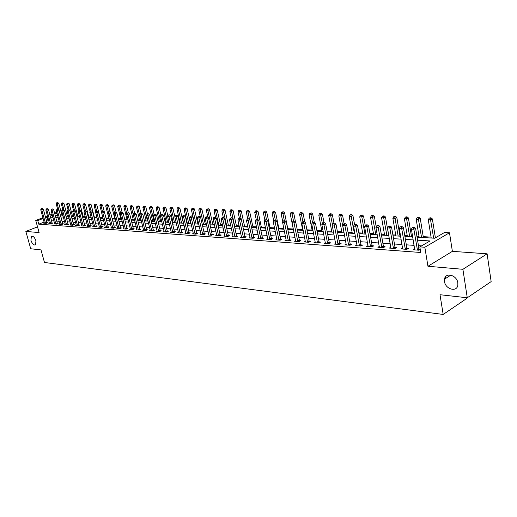 <?xml version="1.0" encoding="UTF-8"?>
<svg xmlns="http://www.w3.org/2000/svg" width="517" height="517" viewBox="0 0 517 517"><rect width="100%" height="100%" fill="white"/><g stroke="black" fill="none" stroke-linecap="round" stroke-linejoin="round"><path stroke-width="0.78" d="M444.51 281.552L444.51 279.161C445.383 271.942 456.931 275.063 457.829 282.877L457.855 285.022C457.118 292.519 445.389 289.365 444.51 281.552M30.936 240.373L31.369 236.359C33.107 235.83 34.639 237.335 35.951 240.877L35.531 244.864C33.779 245.413 32.254 243.921 30.936 240.373M417.051 237.18L434.674 238.234L444.517 232.501L449.493 232.766L424.832 247.236L419.83 246.887L430.008 240.954L417.549 240.179M452.381 251.346L427.947 266.268L462.902 269.299L467.265 297.779L491.15 281.61L487.111 253.808L452.381 251.346L449.493 232.766M466.935 297.74L467.019 298.296L443.179 314.446L44.481 262.474L40.998 249.911L30.71 248.755L25.85 231.422L39.105 232.572L35.751 220.442L42.917 217.676M436.083 237.413L435.32 237.368M431.075 237.116L423.229 236.657M419.028 236.411L416.902 236.282M412.56 236.03L411.403 235.959M407.254 235.713L404.753 235.565M400.462 235.313L399.848 235.28M395.744 235.035L392.881 234.867M384.48 234.375L381.281 234.182M373.468 233.723L369.946 233.516M362.688 233.089L358.856 232.863M352.142 232.469L348.012 232.223M341.815 231.862L337.401 231.597M331.701 231.261L327.022 230.989M321.8 230.679L316.856 230.388M312.1 230.11L306.911 229.8M302.594 229.548L297.172 229.231M293.275 228.999L287.795 228.676M283.839 228.443L278.805 228.146M274.533 227.894L269.99 227.629M265.415 227.357L261.344 227.118M256.484 226.834L252.865 226.62M247.721 226.317L244.547 226.129M239.132 225.813L236.379 225.651M230.711 225.315L228.365 225.173M222.452 224.83L220.5 224.714M214.355 224.352L212.778 224.255M206.406 223.88L205.191 223.809M198.606 223.422L197.746 223.37M190.947 222.969L190.43 222.943M187.18 222.749L186.799 222.73M180.019 222.329L179.386 222.291M172.982 221.916L172.109 221.864M166.067 221.509L164.962 221.438M159.275 221.108L157.944 221.024M152.593 220.714L151.042 220.623M146.027 220.326L144.262 220.223M139.564 219.945L137.606 219.828M133.218 219.57L131.053 219.441M126.969 219.202L124.616 219.066M120.823 218.84L118.29 218.691M114.774 218.484L112.066 218.323M108.822 218.135L105.946 217.961M102.915 217.786L100.091 217.618M96.925 217.431L94.391 217.282M91.024 217.082L88.788 216.953M85.221 216.746L83.263 216.629M79.515 216.41L77.828 216.306M73.892 216.074L72.47 215.99M68.36 215.751L67.197 215.679M62.919 215.427L62.001 215.376M462.902 269.299L487.111 253.808M37.521 226.86L25.85 231.422M44.126 222.071L38.749 224.165L420.754 252.483L419.83 246.887M421.588 245.866L418.453 245.653M414.117 245.362L406.317 244.832M402.032 244.541L394.465 244.024M390.225 243.74L382.877 243.242M378.69 242.958L371.549 242.473M367.413 242.195L360.472 241.723M356.381 241.445L349.634 240.987M345.589 240.715L339.036 240.269M335.035 239.998L328.663 239.565M324.708 239.3L318.511 238.88M314.594 238.615L308.571 238.208M304.7 237.943L298.839 237.549M295.007 237.284L289.3 236.902M285.513 236.644L279.962 236.269M276.214 236.01L270.811 235.649M267.102 235.397L261.841 235.041M258.17 234.789L253.052 234.447M249.414 234.195L244.431 233.858M240.832 233.613L235.978 233.283M232.411 233.044L227.687 232.728M224.152 232.482L219.551 232.172M216.054 231.939L211.569 231.635M208.105 231.396L203.737 231.099M200.305 230.866L196.053 230.582M192.654 230.349L188.505 230.071M185.138 229.839L181.092 229.567M177.758 229.341L173.815 229.076M170.513 228.85L166.668 228.592M163.391 228.365L159.65 228.113M156.399 227.894L152.748 227.648M149.529 227.428L145.968 227.189M142.782 226.969L139.306 226.737M136.145 226.524L132.759 226.291M129.625 226.078L126.316 225.858M123.214 225.645L119.989 225.425M116.907 225.218L113.766 225.005M110.709 224.798L107.639 224.591M104.615 224.384L101.616 224.184M98.618 223.977L95.69 223.777M92.717 223.577L89.861 223.383M86.908 223.182L84.129 222.995M81.195 222.795L78.481 222.614M75.572 222.413L72.923 222.239M70.041 222.039L67.456 221.864M64.593 221.67L62.066 221.502M59.229 221.308L56.767 221.14M53.949 220.953L51.545 220.785M48.747 220.597L46.582 221.114M44.352 222.917L43.725 223.163L46.175 223.338L47.726 222.73L47.06 222.685M49.477 223.279L48.837 223.531L51.319 223.706L52.883 223.098L52.211 223.047M54.679 223.648L54.033 223.906L56.553 224.087L58.117 223.467L57.432 223.422M59.959 224.023L59.3 224.281L61.859 224.468L63.436 223.848L62.738 223.796M65.323 224.404L64.657 224.669L67.255 224.856L68.832 224.229L68.128 224.178M70.771 224.792L70.092 225.063L72.735 225.25L74.319 224.617L73.595 224.565M76.309 225.179L75.618 225.457L78.3 225.651L79.883 225.011L79.159 224.96M81.932 225.58L81.227 225.864L83.954 226.058L85.544 225.418L84.801 225.36M87.644 225.987L86.927 226.278L89.7 226.472L91.296 225.826L90.54 225.767M93.48 226.75L93.441 226.368L92.724 226.692L95.535 226.898L97.138 226.239L96.375 226.188M99.348 226.814L98.611 227.118L101.468 227.325L103.077 226.659L102.301 226.608M105.345 227.241L104.596 227.551L107.504 227.758L109.113 227.092L108.324 227.034M111.439 227.667L110.677 227.991L113.637 228.197L115.252 227.525L114.451 227.467M117.676 228.495L117.637 228.1L116.861 228.436L119.873 228.65L121.495 227.971L120.674 227.913M123.983 228.947L123.944 228.553L123.156 228.889L126.213 229.109L127.841 228.417L127.008 228.359M130.394 229.406L130.355 229.012L129.554 229.348L132.662 229.574L134.297 228.876L133.451 228.818M136.915 229.878L136.876 229.477L136.055 229.819L139.222 230.046L140.857 229.341L139.997 229.283M143.545 230.356L143.513 229.949L142.679 230.291L145.897 230.524L147.539 229.819L146.66 229.755M150.298 230.84L150.266 230.433L149.413 230.782L152.689 231.015L154.337 230.298L153.446 230.239M157.129 230.899L156.263 231.273L159.598 231.513L161.252 230.789L160.341 230.731M164.115 231.39L163.243 231.778L166.636 232.023L168.29 231.293L167.366 231.228M171.23 231.894L170.339 232.288L173.796 232.54L175.457 231.803L174.513 231.732M178.481 232.404L177.57 232.812L181.086 233.064L182.753 232.32L181.797 232.249M185.855 232.921L184.931 233.341L188.511 233.6L190.178 232.844L189.203 232.779M193.371 233.451L192.427 233.878L196.072 234.143L197.746 233.387L196.751 233.316M201.023 233.994L200.06 234.434L203.776 234.699L205.456 233.93L204.441 233.858M208.816 234.544L207.84 234.989L211.627 235.261L213.308 234.492L212.274 234.414M216.765 235.099L215.763 235.565L219.622 235.842L221.308 235.054L220.255 234.983M224.863 235.668L223.842 236.146L227.771 236.431L229.464 235.636L228.391 235.558M233.115 236.25L232.075 236.741L236.082 237.025L237.775 236.224L236.683 236.146M241.529 236.838L240.47 237.342L244.554 237.639L246.254 236.831L245.136 236.747M250.112 237.439L249.026 237.962L253.194 238.259L254.894 237.445L253.757 237.361M258.862 238.053L257.757 238.589L262.009 238.893L263.709 238.066L262.552 237.988M267.787 238.68L266.662 239.229L270.998 239.545L272.698 238.705L271.522 238.621M276.899 239.319L275.748 239.888L280.175 240.205L281.875 239.358L280.673 239.274M286.192 239.966L285.016 240.554L289.533 240.883L291.239 240.024L290.011 239.933M295.679 240.631L294.483 241.239L299.091 241.568L300.797 240.702L299.543 240.612M305.366 241.31L304.145 241.93L308.849 242.273L310.562 241.394L309.276 241.303M315.26 241.995L314.006 242.641L318.815 242.99L320.527 242.105L319.215 242.008M325.361 242.699L324.081 243.371L328.999 243.727L330.706 242.828L329.368 242.732M335.682 243.423L334.376 244.114L339.398 244.476L341.104 243.565L339.74 243.468M346.235 244.153L344.897 244.871L350.028 245.239L351.734 244.321L350.339 244.218M357.014 244.903L355.644 245.646L360.892 246.021L362.598 245.09L361.17 244.993M368.033 245.672L366.637 246.441L372.001 246.822L373.707 245.879L372.246 245.775M379.31 246.447L377.875 247.249L383.362 247.643L385.068 246.687L383.575 246.583M390.839 247.249L389.372 248.076L394.982 248.483L396.688 247.514L395.156 247.404M402.633 248.063L401.134 248.923L406.873 249.336L408.572 248.354L407.008 248.244M414.705 248.897L413.167 249.795L419.041 250.215L420.263 249.504M420.211 249.181L419.138 249.11M427.947 266.268L424.832 247.236M38.749 224.165L37.754 220.578L35.751 220.442M467.265 297.779L439.999 294.716L443.179 314.446M52.32 214.956L51.364 215.324L52.443 215.389M55.254 215.557L57.717 215.705M60.554 215.873L63.08 216.028M65.937 216.196L68.522 216.352M71.404 216.526L74.054 216.681M76.962 216.856L79.676 217.017M82.604 217.192L85.383 217.36M88.336 217.534L91.186 217.709M94.165 217.883L97.086 218.058M100.085 218.239L103.083 218.42M106.108 218.601L109.177 218.781M112.228 218.962L115.375 219.15M118.451 219.337L121.676 219.531M124.784 219.712L128.087 219.912M131.221 220.1L134.607 220.3M137.768 220.488L141.238 220.701M144.43 220.888L147.991 221.102M151.203 221.295L154.861 221.509M158.105 221.709L161.847 221.929M165.123 222.123L168.969 222.355M172.271 222.556L176.213 222.788M179.548 222.989L183.593 223.228M186.96 223.428L191.109 223.68M194.508 223.88L198.767 224.139M202.199 224.339L206.567 224.604M210.031 224.811L214.516 225.076M218.012 225.289L222.62 225.561M226.149 225.774L230.879 226.052M234.447 226.265L239.3 226.556M242.9 226.776L247.882 227.073M251.52 227.286L256.645 227.596M260.316 227.816L265.576 228.126M269.292 228.352L274.695 228.676M278.45 228.895L284.001 229.231M287.795 229.458L293.501 229.8M297.333 230.026L303.195 230.375M307.072 230.608L313.102 230.97M317.018 231.202L323.215 231.571M327.177 231.81L333.555 232.191M337.556 232.43L344.115 232.824M348.167 233.064L354.914 233.471M359.011 233.71L365.958 234.13M370.094 234.375L377.248 234.802M381.436 235.054L388.797 235.493M393.036 235.746L400.617 236.198M404.901 236.456L412.708 236.922M57.025 213.14L54.828 213.986M45.386 216.726L47.474 215.925M49.962 214.969L52.101 214.141M54.608 213.172L56.805 212.325M47.777 217.03L45.606 217.547M43.144 218.497L37.754 220.578M413.206 239.907L405.406 239.416M401.114 239.145L393.54 238.673M389.301 238.408L381.947 237.949M377.759 237.684L370.611 237.238M366.469 236.98L359.528 236.547M355.431 236.288L348.684 235.868M344.639 235.61L338.079 235.203M334.079 234.951L327.7 234.55M323.745 234.304L317.548 233.917M313.632 233.671L307.602 233.296M303.725 233.051L297.863 232.682M294.031 232.443L288.324 232.088M284.537 231.849L278.986 231.506M275.231 231.267L269.829 230.931M266.113 230.698L260.859 230.369M257.182 230.136L252.063 229.819M248.425 229.593L243.442 229.277M239.836 229.05L234.983 228.747M231.416 228.527L226.692 228.23M223.163 228.01L218.555 227.719M215.059 227.499L210.574 227.222M207.11 227.002L202.742 226.73M199.31 226.517L195.051 226.252M191.652 226.039L187.509 225.774M184.136 225.567L180.097 225.315M176.762 225.102L172.82 224.856M169.511 224.649L165.673 224.41M162.396 224.204L158.648 223.971M155.404 223.771L151.752 223.538M148.534 223.338L144.973 223.111M141.781 222.917L138.31 222.698M135.15 222.497L131.764 222.291M128.63 222.09L125.327 221.883M122.219 221.69L118.994 221.489M115.918 221.295L112.771 221.102M109.72 220.908L106.651 220.714M103.62 220.526L100.628 220.339M97.629 220.152L94.708 219.971M91.729 219.783L88.879 219.602M85.925 219.421L83.14 219.247M80.213 219.059L77.498 218.891M74.59 218.71L71.941 218.542M69.058 218.361L66.473 218.2M63.617 218.019L61.09 217.864M58.253 217.689L55.791 217.534M52.973 217.353L50.569 217.205M445.408 276.95L445.648 278.437M48.036 220.552L47.066 216.985M45.36 222.924L46.911 222.316L43.325 209.191L41.754 209.786L45.509 223.292M41.664 208.648L42.291 208.416L41.257 208.629L41.664 208.648L41.754 209.786L40.74 209.734L44.391 223.208M46.911 222.316L47.189 222.937M43.325 209.191L42.291 208.416M41.257 208.629L40.74 209.734M62.163 215.97L58.77 203.343L56.211 203.879L57.645 209.185M58.848 209.902L57.238 203.924L57.141 202.8L57.749 202.574L57.141 202.8M56.211 203.879L56.728 202.787M57.749 202.574L58.77 203.343M50.498 223.292L52.055 222.685L48.462 209.456L46.892 210.057L50.647 223.661M46.795 208.907L47.422 208.674L46.381 208.887L46.795 208.907L46.892 210.057L45.858 209.999L49.509 223.577M52.055 222.685L52.34 223.312M48.462 209.456L47.422 208.674M46.381 208.887L45.858 209.999M55.713 223.667L57.284 223.053L53.678 209.721L52.101 210.329L55.868 224.035M51.997 209.172L52.631 208.933L51.577 209.152L51.997 209.172L52.101 210.329L51.054 210.27L54.712 223.951M57.284 223.053L57.561 223.687M53.678 209.721L52.631 208.933M51.577 209.152L51.054 210.27M61.012 224.048L62.583 223.422L58.977 209.999L57.393 210.606L61.168 224.417M57.29 209.443L57.923 209.198L56.864 209.417L57.29 209.443L57.393 210.606L56.327 210.548L59.991 224.333M62.583 223.422L62.874 224.068M58.977 209.999L57.923 209.198M56.864 209.417L56.327 210.548M67.359 216.28L63.959 203.556L61.381 204.099L62.822 209.463M63.992 209.999L62.428 204.144L62.324 203.013L62.938 202.78L62.324 203.013M61.381 204.099L61.904 203M62.938 202.78L63.959 203.556M72.632 216.597L69.226 203.776L66.628 204.318L68.089 209.805M69.213 210.096L67.688 204.364L67.585 203.233L68.199 202.994L67.585 203.233M66.628 204.318L67.158 203.213M68.199 202.994L69.226 203.776M77.989 216.92L74.577 204.002L71.96 204.551L73.446 210.154M74.513 210.186L73.033 204.596L72.923 203.452L73.543 203.213L72.923 203.452M71.96 204.551L72.49 203.433M73.543 203.213L74.577 204.002M66.396 224.43L67.973 223.803L64.354 210.27L62.764 210.884L66.551 224.805M62.66 209.715L63.294 209.469L62.227 209.689L62.66 209.715L62.764 210.884L61.685 210.826L65.362 224.721M67.973 223.803L68.263 224.456M64.354 210.27L63.294 209.469M62.227 209.689L61.685 210.826M83.424 217.243L80.012 204.228L77.369 204.777L78.881 210.516M79.902 210.303L78.461 204.829L78.345 203.672L78.965 203.433L78.345 203.672M77.369 204.777L77.912 203.653M78.965 203.433L80.012 204.228M71.863 224.824L73.446 224.191L69.821 210.555L68.225 211.169L72.018 225.199M68.115 209.992L68.748 209.74L67.675 209.967L68.115 209.992L68.225 211.169L67.126 211.117L70.81 225.115M73.446 224.191L73.737 224.85M69.821 210.555L68.748 209.74M67.675 209.967L67.126 211.117M88.95 217.573L85.525 204.461L82.862 205.016L84.439 211.039M85.415 210.581L83.974 205.062L83.857 203.898L84.478 203.659L83.857 203.898M82.862 205.016L83.411 203.879M84.478 203.659L85.525 204.461M77.414 225.218L79.004 224.585L75.372 210.839L73.769 211.459L77.569 225.599M73.653 210.27L74.293 210.025L73.207 210.251L73.653 210.27L73.769 211.459L72.658 211.401L76.342 225.515M79.004 224.585L79.301 225.25M75.372 210.839L74.293 210.025M73.207 210.251L72.658 211.401M94.553 217.909L91.134 204.693L88.446 205.249L90.107 211.634M91.018 210.865L89.57 205.301L89.447 204.125L90.074 203.885L89.447 204.125M88.446 205.249L89.002 204.112M90.074 203.885L91.134 204.693M83.056 225.625L84.646 224.979L81.014 211.13L79.405 211.757L83.211 226.007M79.288 210.555L79.928 210.303L78.83 210.535L79.288 210.555L79.405 211.757L78.274 211.699L81.964 225.916M84.646 224.979L84.95 225.658M81.014 211.13L79.928 210.303M78.83 210.535L78.274 211.699M100.253 218.252L96.821 204.932L94.113 205.495L95.858 212.235M96.731 211.227L95.257 205.54L95.134 204.364L95.755 204.118L95.134 204.364M94.113 205.495L94.676 204.344M95.755 204.118L96.821 204.932M88.788 226.032L90.385 225.386L86.74 211.421L85.131 212.054L88.943 226.42M85.008 210.846L85.654 210.593L84.549 210.82L85.008 210.846L85.131 212.054L83.98 211.996L87.677 226.33M90.385 225.386L90.688 226.071M86.74 211.421L85.654 210.593M84.549 210.82L83.98 211.996M104.421 212.267L102.605 205.171L99.878 205.74L101.7 212.855M102.528 211.608L101.041 205.785L100.905 204.596L101.532 204.351L100.905 204.596M99.878 205.74L100.44 204.577M101.532 204.351L102.605 205.171M94.611 226.452L96.214 225.793L92.569 211.724L90.953 212.364L94.773 226.84M90.824 211.143L91.47 210.884L90.352 211.117L90.824 211.143L90.953 212.364L89.784 212.3L93.441 226.368M96.214 225.793L96.524 226.491M92.569 211.724L91.47 210.884M90.352 211.117L89.784 212.3M110.244 212.358L108.48 205.417L105.727 205.986L108.984 218.769M108.428 212.002L106.909 206.037L106.773 204.835L107.4 204.59L106.773 204.835M105.727 205.986L106.302 204.816M107.4 204.59L108.48 205.417M100.531 226.873L102.14 226.213L98.489 212.028L96.866 212.668L100.692 227.267M96.731 211.44L97.383 211.182L96.259 211.414L96.731 211.44L96.866 212.668L95.677 212.61L99.38 227.176M102.14 226.213L102.456 226.918M98.489 212.028L97.383 211.182M96.259 211.414L95.677 212.61M116.163 212.448L114.451 205.663L111.672 206.244L114.936 219.124M114.457 212.552L112.874 206.296L112.732 205.081L113.365 204.829L112.732 205.081M111.672 206.244L112.254 205.062M113.365 204.829L114.451 205.663M106.554 227.306L108.163 226.64L104.505 212.332L102.883 212.985L106.709 227.7M102.741 211.744L103.394 211.485L102.256 211.718L102.741 211.744L102.883 212.985L101.668 212.92L105.378 227.603M108.163 226.64L108.486 227.351M104.505 212.332L103.394 211.485M102.256 211.718L101.668 212.92M122.18 212.532L120.519 205.915L117.721 206.496L120.984 219.486M120.61 213.198L118.936 206.554L118.794 205.333L119.427 205.075L118.794 205.333M117.721 206.496L118.303 205.314M119.427 205.075L120.519 205.915M112.667 227.745L114.289 227.066L110.625 212.649L108.997 213.308L112.829 228.146M108.848 212.054L109.501 211.789L108.357 212.028L108.848 212.054L108.997 213.308L107.762 213.243L111.478 228.042M114.289 227.066L114.612 227.79M110.625 212.649L109.501 211.789M108.357 212.028L107.762 213.243M128.319 212.739L126.691 206.173L123.86 206.761L127.13 219.854M126.859 213.851L125.101 206.813L124.952 205.585L125.586 205.327L124.952 205.585M123.86 206.761L124.455 205.566M125.586 205.327L126.691 206.173M118.891 228.191L120.513 227.506L116.848 212.965L115.213 213.631L119.052 228.592M115.065 212.371L115.718 212.106L114.561 212.345L115.065 212.371L115.213 213.631L113.96 213.566L117.637 228.1M120.513 227.506L120.842 228.243M116.848 212.965L115.718 212.106M114.561 212.345L113.96 213.566M134.594 213.056L132.959 206.438L130.103 207.026L133.38 220.229M133.212 214.529L131.37 207.084L131.208 205.837L131.848 205.585L131.208 205.837M130.103 207.026L130.704 205.818M131.848 205.585L132.959 206.438M125.217 228.643L126.846 227.952L123.175 213.295L121.534 213.96L125.379 229.05M121.379 212.687L122.038 212.422L120.868 212.661L121.379 212.687L121.534 213.96L120.261 213.896L123.944 228.553M126.846 227.952L127.176 228.701M123.175 213.295L122.038 212.422M120.868 212.661L120.261 213.896M140.986 213.437L139.332 206.703L136.456 207.298L139.732 220.61M141.012 220.681L137.735 207.356L137.574 206.102L138.213 205.844L137.574 206.102M136.456 207.298L137.063 206.083M138.213 205.844L139.332 206.703M131.648 229.102L133.283 228.411L129.612 213.624L127.964 214.297L131.816 229.509M127.802 213.017L128.462 212.745L127.285 212.991L127.802 213.017L127.964 214.297L126.671 214.232L130.355 229.012M133.283 228.411L133.619 229.167M129.612 213.624L128.462 212.745M127.285 212.991L126.671 214.232M147.5 213.876L145.82 206.974L142.912 207.575L146.188 220.992M147.494 221.069L144.217 207.627L144.049 206.367L144.689 206.102L144.049 206.367M142.912 207.575L143.526 206.348M144.689 206.102L145.82 206.974M138.194 229.567L139.836 228.869L136.158 213.96L134.504 214.639L138.362 229.981M134.342 213.347L135.002 213.075L133.813 213.321L134.342 213.347L134.504 214.639L133.186 214.574L136.876 229.477M139.836 228.869L140.178 229.638M136.158 213.96L135.002 213.075M133.813 213.321L133.186 214.574M154.118 214.335L152.412 207.246L150.802 207.912L149.478 207.853L152.754 221.386M154.085 221.463L150.802 207.912L150.634 206.638L151.274 206.373L150.634 206.638M149.478 207.853L150.104 206.613M151.274 206.373L152.412 207.246M144.85 230.046L146.498 229.341L142.815 214.303L141.16 214.988L145.018 230.466M140.992 213.683L141.652 213.411L140.456 213.657L140.992 213.683L141.16 214.988L139.823 214.917L143.513 229.949M146.498 229.341L146.841 230.117M142.815 214.303L141.652 213.411M140.456 213.657L139.823 214.917M160.916 215.04L159.12 207.524L157.504 208.196L156.16 208.138L159.436 221.787M160.787 221.864L157.504 208.196L157.33 206.91L157.976 206.645L157.33 206.91M156.16 208.138L156.787 206.89M157.976 206.645L159.12 207.524M151.63 230.53L153.278 229.819L149.594 214.652L147.933 215.343L151.798 230.95M147.759 214.025L148.424 213.747L147.209 213.999L147.759 214.025L147.933 215.343L146.57 215.272L150.266 230.433M153.278 229.819L153.627 230.608M149.594 214.652L148.424 213.747M147.209 213.999L146.57 215.272M167.838 215.802L165.938 207.808L164.328 208.487L162.952 208.429L166.235 222.194M167.605 222.271L164.328 208.487L164.141 207.188L164.787 206.923L164.141 207.188M162.952 208.429L163.592 207.168M164.787 206.923L165.938 207.808M158.519 231.021L160.173 230.304L156.489 215.007L154.829 215.705L158.693 231.448M154.641 214.374L155.313 214.096L154.085 214.348L154.641 214.374L154.829 215.705L153.439 215.634L157.168 231.338M160.173 230.304L160.535 231.105M156.489 215.007L155.313 214.096M154.085 214.348L153.439 215.634M174.875 216.584L172.878 208.099L171.263 208.784L169.867 208.726L173.15 222.607M174.546 222.691L171.263 208.784L171.075 207.472L171.722 207.201L171.075 207.472M169.867 208.726L170.513 207.453M171.722 207.201L172.878 208.099M165.537 231.526L167.198 230.802L163.514 215.363L161.84 216.074L165.711 231.952M161.653 214.729L162.325 214.445L161.091 214.704L161.653 214.729L161.84 216.074L160.432 215.996L164.154 231.842M167.198 230.802L167.56 231.616M163.514 215.363L162.325 214.445M161.091 214.704L160.432 215.996M183.406 223.215L179.942 208.396L178.32 209.081L176.898 209.023L180.181 223.027M181.603 223.111L178.32 209.081L178.126 207.763L178.779 207.491L178.126 207.763M176.898 209.023L177.557 207.744M178.779 207.491L179.942 208.396M172.684 232.036L174.345 231.306L170.662 215.731L168.988 216.449L172.852 232.469M168.788 215.091L169.46 214.807L168.212 215.066L168.788 215.091L168.988 216.449L167.547 216.371L171.276 232.353M174.345 231.306L174.714 232.127M170.662 215.731L169.46 214.807M168.212 215.066L167.547 216.371M190.592 223.648L187.135 208.694L185.506 209.391L184.058 209.327L187.341 223.454M188.789 223.538L185.506 209.391L185.306 208.06L185.958 207.782L185.306 208.06M184.058 209.327L184.724 208.034M185.958 207.782L187.135 208.694M179.955 232.56L181.622 231.816L177.938 216.106L176.258 216.83L180.129 232.993M176.058 215.46L176.73 215.169L175.47 215.427L176.058 215.46L176.258 216.83L174.791 216.752L178.52 232.876M181.622 231.816L181.997 232.656M177.938 216.106L176.73 215.169M175.47 215.427L174.791 216.752M197.908 224.087L194.45 208.997L192.822 209.702L191.348 209.637L194.631 223.887M196.098 223.977L192.822 209.702L192.615 208.357L193.268 208.08L192.615 208.357M191.348 209.637L192.027 208.332M193.268 208.08L194.45 208.997M187.361 233.089L189.028 232.34L185.345 216.487L183.664 217.218L187.535 233.529M183.457 215.835L184.13 215.544L182.863 215.802L183.457 215.835L183.664 217.218L182.171 217.14L185.894 233.413M189.028 232.34L189.409 233.193M185.345 216.487L184.13 215.544M182.863 215.802L182.171 217.14M205.359 224.527L201.901 209.314L200.266 210.018L198.767 209.954L200.402 217.127M203.543 224.423L200.266 210.018L200.053 208.661L200.706 208.383L200.053 208.661M198.767 209.954L199.452 208.642M200.706 208.383L201.901 209.314M194.903 233.626L196.576 232.87L192.899 216.875L191.206 217.612L195.077 234.072M190.993 216.216L191.671 215.925L190.385 216.184L190.993 216.216L191.206 217.612L189.687 217.534L193.41 233.949M196.576 232.87L196.964 233.736M192.899 216.875L191.671 215.925M190.385 216.184L189.687 217.534M212.939 224.985L209.488 209.624L207.853 210.341L206.322 210.277L207.905 217.269M211.13 224.876L207.853 210.341L207.627 208.971L208.286 208.687L207.627 208.971M206.322 210.277L207.02 208.952M208.286 208.687L209.488 209.624M202.586 234.175L204.267 233.413L200.583 217.269L198.896 218.012L202.767 234.628M198.67 216.604L199.349 216.306L198.05 216.571L198.67 216.604L198.896 218.012L197.345 217.935L201.061 234.505M204.267 233.413L204.661 234.291M200.583 217.269L199.349 216.306M198.05 216.571L197.345 217.935M220.662 225.444L217.218 209.947L215.576 210.671L214.019 210.606L215.537 217.405M218.846 225.334L215.576 210.671L215.343 209.288L216.003 209.004L215.343 209.288M214.019 210.606L214.723 209.262M216.003 209.004L217.218 209.947M210.419 234.737L212.099 233.962L208.422 217.67L206.722 218.426L210.593 235.19M206.496 217.004L207.175 216.701L205.863 216.972L206.496 217.004L206.722 218.426L205.146 218.342L208.862 235.067M212.099 233.962L212.5 234.86M208.422 217.67L207.175 216.701M205.863 216.972L205.146 218.342M228.527 225.916L225.089 210.277L223.441 211.007L221.858 210.936L223.318 217.547M226.711 225.806L223.441 211.007L223.202 209.611L223.861 209.32L223.202 209.611M221.858 210.936L222.568 209.585M223.861 209.32L225.089 210.277M218.394 235.306L220.08 234.524L216.403 218.084L214.704 218.84L218.575 235.765M214.471 217.405L215.15 217.101L213.825 217.373L214.471 217.405L214.704 218.84L213.101 218.756L216.804 235.636M220.08 234.524L220.488 235.442M216.403 218.084L215.15 217.101M213.825 217.373L213.101 218.756M236.54 226.394L233.102 210.613L231.454 211.35L229.845 211.279L231.293 217.915M234.718 226.284L231.209 209.941L231.868 209.65L231.209 209.941M229.845 211.279L230.563 209.915M231.868 209.65L233.102 210.613M226.524 235.888L228.21 235.099L224.54 218.497L222.84 219.266L226.704 236.353M222.594 217.819L223.279 217.515L221.942 217.786L222.594 217.819L222.84 219.266L221.198 219.182L224.901 236.224M228.21 235.099L228.624 236.03M224.54 218.497L223.279 217.515M221.942 217.786L221.198 219.182M244.709 226.879L241.271 210.955L239.623 211.699L237.982 211.627L239.429 218.323M241.277 219.344L239.371 210.277L240.03 209.98L239.371 210.277M237.982 211.627L238.712 210.251M240.03 209.98L241.271 210.955M234.808 236.482L236.502 235.687L232.837 218.924L231.131 219.699L234.996 236.948M230.879 218.239L231.564 217.928L230.214 218.206L230.879 218.239L231.131 219.699L229.464 219.615L233.161 236.818M236.502 235.687L236.928 236.631M232.837 218.924L231.564 217.928M230.214 218.206L229.464 219.615M253.026 227.377L249.601 211.298L247.947 212.054L246.273 211.983L247.74 218.84M249.537 219.499L247.688 210.619L248.347 210.316L247.688 210.619M246.273 211.983L247.016 210.587M248.347 210.316L249.601 211.298M243.261 237.09L244.955 236.282L241.297 219.357L239.591 220.145L243.442 237.555M239.326 218.665L240.011 218.355L238.647 218.633L239.326 218.665L239.591 220.145L237.885 220.055L241.575 237.426M244.955 236.282L245.388 237.245M241.297 219.357L240.011 218.355M238.647 218.633L237.885 220.055M261.505 227.887L258.086 211.653L256.432 212.416L254.719 212.338L256.219 219.421M257.964 219.654L256.161 210.962L256.826 210.658L256.161 210.962M254.719 212.338L255.476 210.936M256.826 210.658L258.086 211.653M251.876 237.704L253.576 236.889L249.924 219.803L248.212 220.597L252.063 238.182M247.94 219.105L248.625 218.788L247.249 219.066L247.94 219.105L248.212 220.597L246.473 220.507L250.157 238.04M253.576 236.889L254.015 237.865M249.924 219.803L248.625 218.788M247.249 219.066L246.473 220.507M270.152 228.404L266.74 212.015L265.085 212.784L263.34 212.707L264.891 220.119M266.546 219.809L264.801 211.317L265.467 211.014L264.801 211.317M263.34 212.707L264.103 211.291M265.467 211.014L266.74 212.015M260.665 238.337L262.365 237.51L258.726 220.255L257.007 221.056L260.852 238.815M256.729 219.551L257.414 219.227L256.018 219.512L256.729 219.551L257.007 221.056L255.236 220.966L258.907 238.673M262.365 237.51L262.81 238.505M258.726 220.255L257.414 219.227M256.018 219.512L255.236 220.966M278.967 228.928L275.561 212.384L273.9 213.159L272.123 213.082L273.771 221.043M275.341 220.132L273.616 211.679L274.281 211.369L273.571 211.343L272.905 211.653L273.616 211.679M272.123 213.082L272.905 211.653M274.281 211.369L275.561 212.384M269.628 238.977L271.335 238.143L267.703 220.714L265.984 221.528L269.816 239.461M265.693 220.003L266.384 219.68L264.969 219.964L265.693 220.003L265.984 221.528L264.174 221.431L267.832 239.313M271.335 238.143L271.787 239.158M267.703 220.714L266.384 219.68M264.969 219.964L264.174 221.431M287.95 229.464L284.563 212.758L282.902 213.54L281.086 213.463L282.825 221.993M284.331 220.578L282.605 212.048L283.264 211.737L281.875 212.022L282.605 212.048M281.086 213.463L281.875 212.022M283.264 211.737L284.563 212.758M278.779 239.63L280.479 238.783L276.86 221.186L275.141 222.006L278.967 240.121M274.844 220.468L275.529 220.139L274.107 220.429L274.844 220.468L275.141 222.006L273.293 221.909L276.944 239.972M280.479 238.783L280.951 239.823M276.86 221.186L275.529 220.139M274.107 220.429L273.293 221.909M295.504 221.961L293.74 213.14L292.079 213.935L290.224 213.857L293.436 229.794M293.52 221.102L291.769 212.422L292.435 212.106L291.032 212.397L291.769 212.422M290.224 213.857L291.032 212.397M292.435 212.106L293.74 213.14M288.111 240.295L289.817 239.442L286.211 221.664L284.492 222.497L288.305 240.793M284.182 220.94L284.867 220.61L283.426 220.901L284.182 220.94L284.492 222.497L282.605 222.394L286.237 240.644M289.817 239.442L290.296 240.502M286.211 221.664L284.867 220.61M283.426 220.901L282.605 222.394M304.797 222.103L303.104 213.534L301.443 214.335L299.556 214.251L302.749 230.349M302.91 221.754L301.127 212.81L301.792 212.487L300.371 212.778L301.127 212.81M299.556 214.251L300.371 212.778M301.792 212.487L303.104 213.534M297.643 240.98L299.349 240.114L295.756 222.155L294.031 222.995L297.837 241.478M293.714 221.425L294.406 221.089L292.945 221.386L293.714 221.425L294.031 222.995L292.111 222.892L295.724 241.329M299.349 240.114L299.834 241.193M295.756 222.155L294.406 221.089M292.945 221.386L292.111 222.892M314.284 222.239L312.662 213.928L310.995 214.742L309.069 214.658L312.255 230.918M312.514 222.504L310.672 213.198L311.337 212.875L309.903 213.166L310.672 213.198M309.069 214.658L309.903 213.166M311.337 212.875L312.662 213.928M307.376 241.678L309.082 240.799L305.502 222.659L303.776 223.506L307.57 242.182M303.447 221.916L304.138 221.58L303.35 221.535L302.658 221.877L303.447 221.916L303.776 223.506L301.812 223.402L305.411 242.027M309.082 240.799L309.58 241.898M305.502 222.659L304.138 221.58M302.658 221.877L301.812 223.402M323.997 222.575L322.421 214.335L320.753 215.156L318.789 215.072L321.955 231.5M322.362 223.531L320.417 213.599L321.083 213.275L319.629 213.566L320.417 213.599M318.789 215.072L319.629 213.566M321.083 213.275L322.421 214.335M317.309 242.389L319.021 241.504L315.454 223.17L313.729 224.023L317.509 242.9M313.386 222.42L314.077 222.077L313.276 222.039L312.585 222.381L313.386 222.42L313.729 224.023L311.725 223.919L315.305 242.738M319.021 241.504L319.525 242.622M315.454 223.17L314.077 222.077M312.585 222.381L311.725 223.919M333.95 223.073L332.379 214.749L330.712 215.583L328.702 215.492L331.862 232.088M332.418 224.585L330.363 214.006L331.029 213.676L329.562 213.973L330.363 214.006M328.702 215.492L329.562 213.973M331.029 213.676L332.379 214.749M327.461 243.113L329.167 242.221L325.62 223.693L323.894 224.559L327.662 243.63M323.545 222.93L324.237 222.588L322.724 222.892L323.545 222.93L323.894 224.559L321.845 224.449L325.413 243.468M329.167 242.221L329.684 243.358M325.62 223.693L324.237 222.588M322.724 222.892L321.845 224.449M344.135 223.712L342.551 215.175L340.884 216.016L338.829 215.925L341.97 232.695M344.018 232.818L340.522 214.426L341.188 214.09L339.701 214.387L340.522 214.426M338.829 215.925L339.701 214.387M341.188 214.09L342.551 215.175M337.834 243.856L339.54 242.951L336.011 224.223L334.286 225.102L338.028 244.373M333.917 223.46L334.609 223.111L333.775 223.066L333.084 223.415L333.917 223.46L334.286 225.102L332.192 224.992L335.733 244.211M339.54 242.951L340.07 244.114M336.011 224.223L334.609 223.111M333.084 223.415L332.192 224.992M354.559 224.468L352.937 215.608L351.269 216.455L349.175 216.364L352.297 233.309M354.391 233.438L350.901 214.852L351.566 214.51L350.061 214.813L350.901 214.852M349.175 216.364L350.061 214.813M351.566 214.51L352.937 215.608M348.426 244.612L350.138 243.694L346.629 224.766L344.904 225.658L348.632 245.142M344.522 223.997L345.214 223.641L344.361 223.596L343.669 223.951L344.522 223.997L344.904 225.658L342.758 225.548L346.28 244.968M350.138 243.694L350.675 244.89M346.629 224.766L345.214 223.641M343.669 223.951L342.758 225.548M365.261 225.574L363.548 216.054L361.887 216.907L359.742 216.817L362.844 233.942M364.983 234.072L361.499 215.285L362.165 214.943L360.64 215.246L361.499 215.285M359.742 216.817L360.64 215.246M362.165 214.943L363.548 216.054M359.257 245.388L360.969 244.457L357.48 225.328L355.754 226.226L359.464 245.924M355.366 224.546L356.058 224.184L354.488 224.501L355.366 224.546L355.754 226.226L353.57 226.11L357.06 245.749M360.969 244.457L361.519 245.678M357.48 225.328L356.058 224.184M354.488 224.501L353.57 226.11M376.208 226.776L374.392 216.5L372.731 217.373L370.54 217.276L373.623 234.589M375.807 234.718L372.33 215.731L372.996 215.382L371.458 215.692L372.33 215.731M370.54 217.276L371.458 215.692M372.996 215.382L374.392 216.5M370.334 246.182L372.04 245.239L368.582 225.897L366.857 226.808L370.54 246.719M366.45 225.108L367.141 224.746L365.558 225.063L366.45 225.108L366.857 226.808L364.614 226.692L368.085 246.544M372.04 245.239L372.608 246.486M368.582 225.897L367.141 224.746M365.558 225.063L364.614 226.692M388.694 235.487L385.475 216.966L383.814 217.844L381.578 217.747L384.635 235.241M386.865 235.377L383.407 216.184L384.066 215.835L382.509 216.145L383.407 216.184M381.578 217.747L382.509 216.145M384.066 215.835L385.475 216.966M381.662 246.99L383.368 246.04L379.93 226.478L378.205 227.402L381.869 247.533M377.791 225.683L378.476 225.315L377.565 225.27L376.874 225.638L377.791 225.683L378.205 227.402L375.917 227.28L379.355 247.352M383.368 246.04L383.944 247.313M379.93 226.478L378.476 225.315M376.874 225.638L375.917 227.28M399.996 236.159L396.81 217.437L395.15 218.329L392.862 218.232L395.893 235.914M398.174 236.056L394.723 216.649L395.389 216.293L393.812 216.61L394.723 216.649M392.862 218.232L393.812 216.61M395.389 216.293L396.81 217.437M393.243 247.824L394.949 246.855L391.543 227.073L389.824 228.01L393.456 248.373M389.385 226.272L390.077 225.897L388.448 226.22L389.385 226.272L389.824 228.01L387.479 227.887L390.884 248.186M394.949 246.855L395.544 248.16M391.543 227.073L390.077 225.897M388.448 226.22L387.479 227.887M411.558 236.851L408.398 217.922L406.737 218.82L404.397 218.723L407.402 236.605M409.735 236.747L406.297 217.121L406.963 216.765L405.367 217.082L406.297 217.121M404.397 218.723L405.367 217.082M406.963 216.765L408.398 217.922M405.102 248.671L406.801 247.688L403.422 227.687L401.709 228.63L405.309 249.226M401.257 226.873L401.948 226.491L400.3 226.821L401.257 226.873L401.709 228.63L399.305 228.508L402.678 249.039M406.801 247.688L407.409 249.026M403.422 227.687L401.948 226.491M400.3 226.821L399.305 228.508M423.378 237.562L420.25 218.413L418.596 219.324L416.204 219.227L419.177 237.309M421.562 237.452L418.143 217.605L418.802 217.243L417.18 217.567L418.143 217.605M416.204 219.227L417.18 217.567M418.802 217.243L420.25 218.413M417.232 249.537L418.932 248.548L415.584 228.307L413.871 229.27L417.445 250.099M413.406 227.486L414.091 227.105L413.109 227.053L412.424 227.435L413.406 227.486L413.871 229.27L411.416 229.141L414.75 249.905M418.932 248.548L419.552 249.918M415.584 228.307L414.091 227.105M412.424 227.435L411.416 229.141M435.392 237.814L432.374 218.924L430.726 219.841L428.276 219.738L431.223 238.027M433.666 238.175L430.254 218.103L430.913 217.735L429.278 218.064L430.254 218.103M428.276 219.738L429.278 218.064M430.913 217.735L432.374 218.924M45.464 223.195L47.015 222.588M50.601 223.564L52.159 222.956M55.817 223.945L57.387 223.325M61.116 224.326L62.693 223.699M66.499 224.714L68.076 224.081M71.966 225.102L73.55 224.468M77.524 225.502L79.107 224.863M83.166 225.91L84.756 225.263M88.898 226.323L90.494 225.67M94.721 226.743L96.324 226.084M100.641 227.17L102.25 226.504M106.664 227.603L108.273 226.931M112.777 228.042L114.399 227.364M119 228.488L120.623 227.81M125.327 228.941L126.956 228.255M131.764 229.406L133.399 228.714M138.31 229.878L139.945 229.18M144.967 230.356L146.608 229.651M151.739 230.847L153.387 230.13M158.635 231.338L160.289 230.621M165.653 231.842L167.314 231.118M172.801 232.359L174.462 231.622M180.071 232.883L181.738 232.139M187.477 233.413L189.151 232.663M195.025 233.955L196.699 233.199M202.709 234.511L204.383 233.742M210.535 235.073L212.216 234.298M218.517 235.649L220.197 234.867M226.646 236.237L228.333 235.442M234.931 236.831L236.624 236.03M243.384 237.439L245.077 236.631M251.999 238.059L253.698 237.238M260.788 238.692L262.487 237.865M269.758 239.332L271.457 238.499M278.909 239.991L280.608 239.151M288.24 240.663L289.947 239.81M297.773 241.349L299.479 240.489M307.505 242.053L309.211 241.174M317.444 242.764L319.151 241.878M327.591 243.494L329.303 242.602M337.963 244.244L339.675 243.333M348.561 245.006L350.274 244.089M359.393 245.782L361.105 244.858M370.469 246.583L372.175 245.64M381.798 247.397L383.504 246.441M393.385 248.231L395.085 247.262M405.238 249.084L406.937 248.102M417.368 249.957L419.067 248.961M444.51 279.161L450.837 275.128M31.369 236.359L31.905 236.146"/></g></svg>
